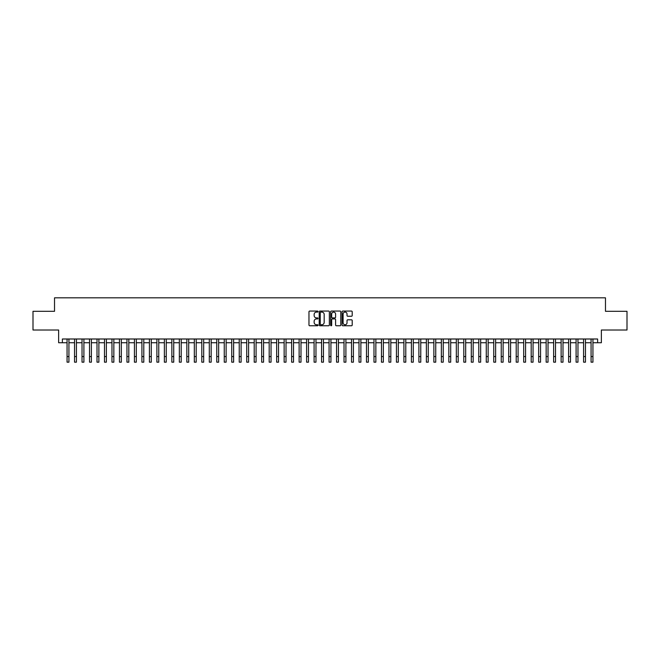 <?xml version="1.0" encoding="UTF-8"?>
<svg xmlns="http://www.w3.org/2000/svg" width="660" height="660" viewBox="0 0 660 660"><rect width="100%" height="100%" fill="white"/><g stroke="black" fill="none" stroke-linecap="round" stroke-linejoin="round"><path stroke-width="0.99" d="M318.021 311.586A0.511 0.511 0 0 0 317.51 311.066L309.705 311.066A0.734 0.734 0 0 0 308.971 311.8L308.971 325.025A0.734 0.734 0 0 0 309.705 325.76L317.51 325.76A0.511 0.511 0 0 0 318.021 325.248A0.511 0.511 0 0 0 317.51 324.736L316.495 324.736A2.351 2.351 0 0 1 314.143 322.385L314.143 321.28A2.351 2.351 0 0 1 316.495 318.928L317.51 318.928A0.511 0.511 0 0 0 318.021 318.417A0.511 0.511 0 0 0 317.51 317.897L316.495 317.897A2.351 2.351 0 0 1 314.143 315.546L314.143 314.449A2.351 2.351 0 0 1 316.495 312.097L317.51 312.097A0.511 0.511 0 0 0 318.021 311.586M351.475 316.247A0.734 0.734 0 0 0 352.209 315.513L352.209 311.8A0.734 0.734 0 0 0 351.475 311.066L342.804 311.066A0.734 0.734 0 0 0 342.07 311.8L342.07 325.025A0.734 0.734 0 0 0 342.804 325.76L351.475 325.76A0.734 0.734 0 0 0 352.209 325.025L352.209 320.546A0.734 0.734 0 0 0 351.475 319.811L347.762 319.811A0.734 0.734 0 0 0 347.028 320.546L347.028 322.773A1.963 1.963 0 0 1 345.064 324.736A1.963 1.963 0 0 1 343.101 322.773L343.101 314.061A1.963 1.963 0 0 1 345.064 312.097A1.963 1.963 0 0 1 347.028 314.061L347.028 315.513A0.734 0.734 0 0 0 347.762 316.247L351.475 316.247M62.378 342.746L62.378 339.001L597.622 339.001L597.622 342.746L601.359 342.746L601.359 330.016L627 330.016L627 311.305L605.476 311.305L605.476 297.833L54.524 297.833L54.524 311.305L33 311.305L33 330.016L58.641 330.016L58.641 342.746L67.064 342.746M329.356 311.8A0.734 0.734 0 0 0 328.622 311.066L319.951 311.066A0.734 0.734 0 0 0 319.217 311.8L319.217 325.025A0.734 0.734 0 0 0 319.951 325.76L328.622 325.76A0.734 0.734 0 0 0 329.356 325.025L329.356 311.8M331.378 311.066L340.048 311.066A0.734 0.734 0 0 1 340.783 311.8L340.783 325.025A0.734 0.734 0 0 1 340.048 325.76L336.336 325.76A0.734 0.734 0 0 1 335.602 325.025L335.602 319.663A0.734 0.734 0 0 0 334.867 318.928L332.409 318.928A0.734 0.734 0 0 0 331.675 319.663L331.675 325.248A0.511 0.511 0 0 1 331.155 325.76A0.511 0.511 0 0 1 330.643 325.248L330.643 311.8A0.734 0.734 0 0 1 331.378 311.066M68.929 342.746L74.547 342.746M76.42 342.746L82.03 342.746M83.903 342.746L89.521 342.746M91.394 342.746L97.003 342.746M98.876 342.746L104.486 342.746M106.359 342.746L111.977 342.746M113.85 342.746L119.46 342.746M121.333 342.746L126.951 342.746M128.815 342.746L134.434 342.746M136.306 342.746L141.917 342.746M143.789 342.746L149.407 342.746M151.272 342.746L156.89 342.746M158.763 342.746L164.373 342.746M166.246 342.746L171.864 342.746M173.737 342.746L179.347 342.746M181.219 342.746L186.838 342.746M188.702 342.746L194.32 342.746M196.193 342.746L201.803 342.746M203.676 342.746L209.294 342.746M211.159 342.746L216.777 342.746M218.65 342.746L224.26 342.746M226.132 342.746L231.751 342.746M233.624 342.746L239.233 342.746M241.106 342.746L246.716 342.746M248.589 342.746L254.207 342.746M256.08 342.746L261.69 342.746M263.563 342.746L269.181 342.746M271.046 342.746L276.664 342.746M278.536 342.746L284.147 342.746M286.019 342.746L291.637 342.746M293.51 342.746L299.12 342.746M300.993 342.746L306.603 342.746M308.476 342.746L314.094 342.746M315.967 342.746L321.577 342.746M323.45 342.746L329.068 342.746M330.932 342.746L336.55 342.746M338.423 342.746L344.033 342.746M345.906 342.746L351.524 342.746M353.397 342.746L359.007 342.746M360.88 342.746L366.49 342.746M368.362 342.746L373.981 342.746M375.853 342.746L381.463 342.746M383.336 342.746L388.954 342.746M390.819 342.746L396.437 342.746M398.31 342.746L403.92 342.746M405.793 342.746L411.411 342.746M413.284 342.746L418.894 342.746M420.766 342.746L426.377 342.746M428.249 342.746L433.867 342.746M435.74 342.746L441.35 342.746M443.223 342.746L448.841 342.746M450.706 342.746L456.324 342.746M458.197 342.746L463.807 342.746M465.68 342.746L471.298 342.746M473.162 342.746L478.781 342.746M480.653 342.746L486.263 342.746M488.136 342.746L493.754 342.746M495.627 342.746L501.237 342.746M503.11 342.746L508.728 342.746M510.592 342.746L516.211 342.746M518.083 342.746L523.693 342.746M525.566 342.746L531.184 342.746M533.049 342.746L538.667 342.746M540.54 342.746L546.15 342.746M548.023 342.746L553.641 342.746M555.514 342.746L561.124 342.746M562.996 342.746L568.606 342.746M570.479 342.746L576.097 342.746M577.97 342.746L583.58 342.746M585.453 342.746L591.071 342.746M592.936 342.746L597.622 342.746M320.76 312.097A0.511 0.511 0 0 0 320.248 312.609L320.248 324.217A0.511 0.511 0 0 0 320.76 324.736L321.824 324.736A2.351 2.351 0 0 0 324.175 322.385L324.175 314.449A2.351 2.351 0 0 0 321.824 312.097L320.76 312.097M335.602 314.102A1.963 1.963 0 0 0 333.638 312.13A1.963 1.963 0 0 0 331.675 314.102L331.675 317.163A0.734 0.734 0 0 0 332.409 317.897L334.867 317.897A0.734 0.734 0 0 0 335.602 317.163L335.602 314.102M67.064 356.557L68.929 356.557L68.929 362.167L67.064 362.167L67.064 339.001M68.929 356.557L68.929 339.001M74.547 356.557L76.42 356.557L76.42 362.167L74.547 362.167L74.547 339.001M76.42 356.557L76.42 339.001M82.03 356.557L83.903 356.557L83.903 362.167L82.03 362.167L82.03 339.001M83.903 356.557L83.903 339.001M89.521 356.557L91.394 356.557L91.394 362.167L89.521 362.167L89.521 339.001M91.394 356.557L91.394 339.001M97.003 356.557L98.876 356.557L98.876 362.167L97.003 362.167L97.003 339.001M98.876 356.557L98.876 339.001M104.486 356.557L106.359 356.557L106.359 362.167L104.486 362.167L104.486 339.001M106.359 356.557L106.359 339.001M111.977 356.557L113.85 356.557L113.85 362.167L111.977 362.167L111.977 339.001M113.85 356.557L113.85 339.001M119.46 356.557L121.333 356.557L121.333 362.167L119.46 362.167L119.46 339.001M121.333 356.557L121.333 339.001M126.951 356.557L128.815 356.557L128.815 362.167L126.951 362.167L126.951 339.001M128.815 356.557L128.815 339.001M134.434 356.557L136.306 356.557L136.306 362.167L134.434 362.167L134.434 339.001M136.306 356.557L136.306 339.001M141.917 356.557L143.789 356.557L143.789 362.167L141.917 362.167L141.917 339.001M143.789 356.557L143.789 339.001M149.407 356.557L151.272 356.557L151.272 362.167L149.407 362.167L149.407 339.001M151.272 356.557L151.272 339.001M156.89 356.557L158.763 356.557L158.763 362.167L156.89 362.167L156.89 339.001M158.763 356.557L158.763 339.001M164.373 356.557L166.246 356.557L166.246 362.167L164.373 362.167L164.373 339.001M166.246 356.557L166.246 339.001M171.864 356.557L173.737 356.557L173.737 362.167L171.864 362.167L171.864 339.001M173.737 356.557L173.737 339.001M179.347 356.557L181.219 356.557L181.219 362.167L179.347 362.167L179.347 339.001M181.219 356.557L181.219 339.001M186.838 356.557L188.702 356.557L188.702 362.167L186.838 362.167L186.838 339.001M188.702 356.557L188.702 339.001M194.32 356.557L196.193 356.557L196.193 362.167L194.32 362.167L194.32 339.001M196.193 356.557L196.193 339.001M201.803 356.557L203.676 356.557L203.676 362.167L201.803 362.167L201.803 339.001M203.676 356.557L203.676 339.001M209.294 356.557L211.159 356.557L211.159 362.167L209.294 362.167L209.294 339.001M211.159 356.557L211.159 339.001M216.777 356.557L218.65 356.557L218.65 362.167L216.777 362.167L216.777 339.001M218.65 356.557L218.65 339.001M224.26 356.557L226.132 356.557L226.132 362.167L224.26 362.167L224.26 339.001M226.132 356.557L226.132 339.001M231.751 356.557L233.624 356.557L233.624 362.167L231.751 362.167L231.751 339.001M233.624 356.557L233.624 339.001M239.233 356.557L241.106 356.557L241.106 362.167L239.233 362.167L239.233 339.001M241.106 356.557L241.106 339.001M246.716 356.557L248.589 356.557L248.589 362.167L246.716 362.167L246.716 339.001M248.589 356.557L248.589 339.001M254.207 356.557L256.08 356.557L256.08 362.167L254.207 362.167L254.207 339.001M256.08 356.557L256.08 339.001M261.69 356.557L263.563 356.557L263.563 362.167L261.69 362.167L261.69 339.001M263.563 356.557L263.563 339.001M269.181 356.557L271.046 356.557L271.046 362.167L269.181 362.167L269.181 339.001M271.046 356.557L271.046 339.001M276.664 356.557L278.536 356.557L278.536 362.167L276.664 362.167L276.664 339.001M278.536 356.557L278.536 339.001M284.147 356.557L286.019 356.557L286.019 362.167L284.147 362.167L284.147 339.001M286.019 356.557L286.019 339.001M291.637 356.557L293.51 356.557L293.51 362.167L291.637 362.167L291.637 339.001M293.51 356.557L293.51 339.001M299.12 356.557L300.993 356.557L300.993 362.167L299.12 362.167L299.12 339.001M300.993 356.557L300.993 339.001M306.603 356.557L308.476 356.557L308.476 362.167L306.603 362.167L306.603 339.001M308.476 356.557L308.476 339.001M314.094 356.557L315.967 356.557L315.967 362.167L314.094 362.167L314.094 339.001M315.967 356.557L315.967 339.001M321.577 356.557L323.45 356.557L323.45 362.167L321.577 362.167L321.577 339.001M323.45 356.557L323.45 339.001M329.068 356.557L330.932 356.557L330.932 362.167L329.068 362.167L329.068 339.001M330.932 356.557L330.932 339.001M336.55 356.557L338.423 356.557L338.423 362.167L336.55 362.167L336.55 339.001M338.423 356.557L338.423 339.001M344.033 356.557L345.906 356.557L345.906 362.167L344.033 362.167L344.033 339.001M345.906 356.557L345.906 339.001M351.524 356.557L353.397 356.557L353.397 362.167L351.524 362.167L351.524 339.001M353.397 356.557L353.397 339.001M359.007 356.557L360.88 356.557L360.88 362.167L359.007 362.167L359.007 339.001M360.88 356.557L360.88 339.001M366.49 356.557L368.362 356.557L368.362 362.167L366.49 362.167L366.49 339.001M368.362 356.557L368.362 339.001M373.981 356.557L375.853 356.557L375.853 362.167L373.981 362.167L373.981 339.001M375.853 356.557L375.853 339.001M381.463 356.557L383.336 356.557L383.336 362.167L381.463 362.167L381.463 339.001M383.336 356.557L383.336 339.001M388.954 356.557L390.819 356.557L390.819 362.167L388.954 362.167L388.954 339.001M390.819 356.557L390.819 339.001M396.437 356.557L398.31 356.557L398.31 362.167L396.437 362.167L396.437 339.001M398.31 356.557L398.31 339.001M403.92 356.557L405.793 356.557L405.793 362.167L403.92 362.167L403.92 339.001M405.793 356.557L405.793 339.001M411.411 356.557L413.284 356.557L413.284 362.167L411.411 362.167L411.411 339.001M413.284 356.557L413.284 339.001M418.894 356.557L420.766 356.557L420.766 362.167L418.894 362.167L418.894 339.001M420.766 356.557L420.766 339.001M426.377 356.557L428.249 356.557L428.249 362.167L426.377 362.167L426.377 339.001M428.249 356.557L428.249 339.001M433.867 356.557L435.74 356.557L435.74 362.167L433.867 362.167L433.867 339.001M435.74 356.557L435.74 339.001M441.35 356.557L443.223 356.557L443.223 362.167L441.35 362.167L441.35 339.001M443.223 356.557L443.223 339.001M448.841 356.557L450.706 356.557L450.706 362.167L448.841 362.167L448.841 339.001M450.706 356.557L450.706 339.001M456.324 356.557L458.197 356.557L458.197 362.167L456.324 362.167L456.324 339.001M458.197 356.557L458.197 339.001M463.807 356.557L465.68 356.557L465.68 362.167L463.807 362.167L463.807 339.001M465.68 356.557L465.68 339.001M471.298 356.557L473.162 356.557L473.162 362.167L471.298 362.167L471.298 339.001M473.162 356.557L473.162 339.001M478.781 356.557L480.653 356.557L480.653 362.167L478.781 362.167L478.781 339.001M480.653 356.557L480.653 339.001M486.263 356.557L488.136 356.557L488.136 362.167L486.263 362.167L486.263 339.001M488.136 356.557L488.136 339.001M493.754 356.557L495.627 356.557L495.627 362.167L493.754 362.167L493.754 339.001M495.627 356.557L495.627 339.001M501.237 356.557L503.11 356.557L503.11 362.167L501.237 362.167L501.237 339.001M503.11 356.557L503.11 339.001M508.728 356.557L510.592 356.557L510.592 362.167L508.728 362.167L508.728 339.001M510.592 356.557L510.592 339.001M516.211 356.557L518.083 356.557L518.083 362.167L516.211 362.167L516.211 339.001M518.083 356.557L518.083 339.001M523.693 356.557L525.566 356.557L525.566 362.167L523.693 362.167L523.693 339.001M525.566 356.557L525.566 339.001M531.184 356.557L533.049 356.557L533.049 362.167L531.184 362.167L531.184 339.001M533.049 356.557L533.049 339.001M538.667 356.557L540.54 356.557L540.54 362.167L538.667 362.167L538.667 339.001M540.54 356.557L540.54 339.001M546.15 356.557L548.023 356.557L548.023 362.167L546.15 362.167L546.15 339.001M548.023 356.557L548.023 339.001M553.641 356.557L555.514 356.557L555.514 362.167L553.641 362.167L553.641 339.001M555.514 356.557L555.514 339.001M561.124 356.557L562.996 356.557L562.996 362.167L561.124 362.167L561.124 339.001M562.996 356.557L562.996 339.001M568.606 356.557L570.479 356.557L570.479 362.167L568.606 362.167L568.606 339.001M570.479 356.557L570.479 339.001M576.097 356.557L577.97 356.557L577.97 362.167L576.097 362.167L576.097 339.001M577.97 356.557L577.97 339.001M583.58 356.557L585.453 356.557L585.453 362.167L583.58 362.167L583.58 339.001M585.453 356.557L585.453 339.001M591.071 356.557L592.936 356.557L592.936 362.167L591.071 362.167L591.071 339.001M592.936 356.557L592.936 339.001"/></g></svg>
